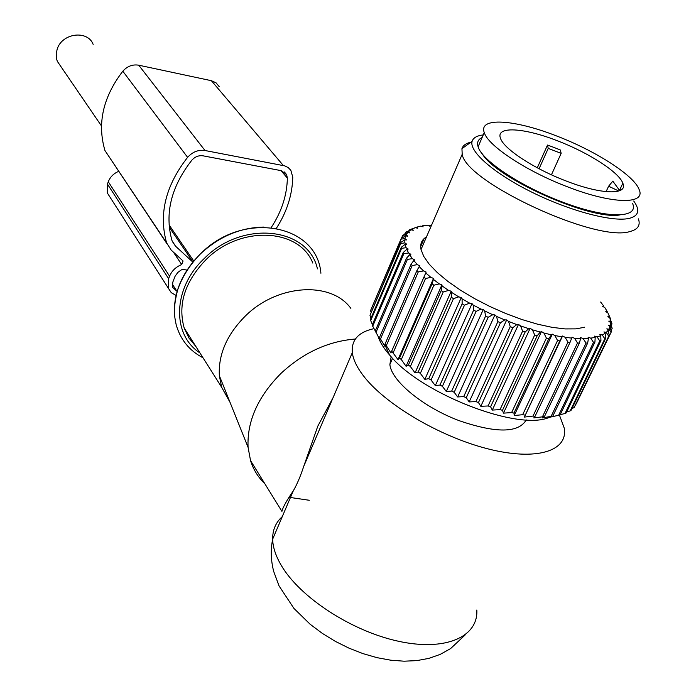 <?xml version="1.0" encoding="UTF-8"?>
<svg xmlns="http://www.w3.org/2000/svg" width="696" height="696" viewBox="0 0 696 696"><rect width="100%" height="100%" fill="white"/><g stroke="black" fill="none" stroke-linecap="round" stroke-linejoin="round"><path stroke-width="1.04" d="M606.086 191.661L608.608 186.232L612.819 181.117L619.745 190.678M554.06 147.474L560.358 149.988L561.159 153.355L548.231 148.405L547.508 145.064L554.06 147.474M557.122 140.67C588.085 152.389 618.935 172.06 622.85 183.231C628.314 195.272 601.361 194.732 566.387 181.082C534.049 168.867 503.495 148.692 500.467 138.217C495.665 125.933 523.81 127.638 557.122 140.67M608.608 186.232L618.796 191.026M547.508 145.064L537.295 167.814M539.078 168.763L548.231 148.405M551.45 174.809L561.159 153.355M555.991 135.737C594.941 150.475 634.021 175.296 639.145 189.556C646.166 204.746 612.263 204.267 567.718 186.902C526.559 171.346 487.957 145.742 484.268 132.588C478.3 116.998 514.1 119.347 555.991 135.737M632.577 203.458C639.415 218.953 605.45 218.822 561.046 201.501C520.008 186.015 481.641 160.193 478.108 146.752C476.76 142.454 478.091 139.383 482.119 137.53M620.388 188.494L621.624 189.59M61.135 66.912L57.316 61.318L56.559 58.882L56.219 53.688L57.15 49.294C61.874 33.06 87.626 29.693 93.168 44.413M559.445 415.103L564.247 428.127C568.284 451.112 536.477 461.283 487.835 448.833C439.298 436.575 384.375 403.767 363.147 375.449C356.77 367.027 353.159 359.414 352.315 352.611C351.236 340.048 358.414 332.07 373.822 328.686M333.132 397.529L317.82 426.117L303.743 466.346C300.368 476.56 296.87 484.747 293.251 490.924L272.658 539.156C272.554 529.934 275.764 522.435 282.272 516.649M264.767 483.624C258.12 477.308 253.387 469.652 250.56 460.648L281.932 511.386C282.741 507.593 286.517 500.772 293.251 490.924M309.285 500.276L289.284 497.335M250.56 460.648L248.072 447.319C246.915 421.237 257.946 396.529 281.175 373.213C303.465 352.62 328.199 341.223 355.369 339.022M195.863 346.486L188.947 338.03L184.205 328.06C177.611 304.509 184.84 281.741 205.912 259.747C240.068 225.069 299.132 228.036 312.826 263.097M230.054 402.384L221.659 387.263L219.353 375.709C218.239 354.516 226.844 334.68 245.183 316.193C277.321 284.029 331.105 280.871 350.871 308.389M526.237 419.905C518.572 433.077 496.3 433.356 459.412 420.758C423.264 407.325 391.161 380.738 389.89 364.478L391.143 356.743M567.953 342.154L533.023 416.077L524.384 417.078L562.542 336.02L565.161 337.325L567.953 342.154L570.024 342.397L535.085 416.251L533.806 417.887L544.429 416.626L579.368 343.084L580.595 338.621L574.644 338.352L577.489 343.006L579.368 343.084M562.542 336.02L559.793 340.927L557.548 340.518L554.869 335.542L561.985 336.838M524.384 417.078L559.793 340.927M511.612 412.571L513.97 413.085L548.796 338.682L546.412 338.117L511.612 412.571L503.478 413.146L502.486 410.309L537.199 335.698L540.322 332.088L532.431 329.817L534.711 334.985L537.199 335.698M429.51 226.104L427.074 225.26L422.637 225.782L423.133 226.861L420.723 226.13L416.939 227.096L417.696 228.253L415.338 227.644L412.241 229.045L413.259 230.28L410.979 229.793L409.526 230.846L408.63 231.62L409.892 232.908L407.725 232.568L406.168 234.804L407.665 236.135L405.637 235.935L404.907 238.571L406.621 239.929L404.759 239.876L404.872 242.887L406.795 244.252L405.124 244.357L406.099 247.706L408.213 249.064L406.751 249.333L403.288 252.483L372.16 325.084L380.147 340.144L379.45 337.56L380.503 338.935L384.966 346.451L384.975 344.242L386.289 345.668L390.935 352.968L391.7 351.123L397.999 359.606L399.53 358.092L401.305 359.554L406.072 366.287L408.395 365.069L410.37 366.522L415.06 372.899L418.183 371.96L420.332 373.378L424.847 379.372L428.753 378.65L431.05 380.016L435.305 385.593L439.968 385.053L442.386 386.341L446.284 391.483L451.687 391.065L454.183 392.274L457.637 396.955L463.719 396.616L466.259 397.703L469.2 401.923L475.907 401.601L478.457 402.566L480.805 406.316L488.061 405.968L490.593 406.795L492.29 410.075L500.024 409.639L502.486 410.309M372.386 324.545L370.69 320.595L401.627 248.307L406.099 247.706M405.124 244.357L401.331 247.245L370.437 319.455L370.69 320.595M371.012 318.107L369.985 315.332L400.705 243.461L404.872 242.887M404.759 239.876L400.67 242.512L369.985 315.332M370.977 312.008L370.55 310.599L401.07 239.146L404.907 238.571M405.637 235.935L401.305 238.31L370.55 310.599M378.102 336.446C379.929 342.136 383.783 348.348 389.647 355.073C421.115 393.892 519.729 431.972 550.049 417.035M565.03 413.433L566.213 412.954L600.935 340.544L599.778 340.936L565.03 413.433L560.176 414.764M544.429 416.626L542.367 417.931L551.128 416.339L552.798 416.182L549.971 417.2L560.089 414.955L594.915 342.145L595.202 337.395L590.704 338.143L593.497 342.38L594.915 342.145M533.023 416.077L535.085 416.251M513.97 413.085L514.231 415.495L522.661 414.72L524.888 415.077M574.644 338.352L571.981 337.151L571.738 338.108L565.161 337.325M571.738 338.108L570.024 342.397M590.704 338.143L588.085 337.195L588.442 338.378L583.196 338.621L580.534 337.543L580.595 338.621M600.622 302.029L603.632 305.883L602.579 306.292L604.85 307.632L607.103 311.321L605.798 311.582L607.956 312.974L609.409 316.436L607.878 316.55L609.887 317.976L610.514 321.169L608.748 321.126L610.601 322.579L610.366 325.45L608.4 325.258L610.053 326.702L608.948 329.225L606.799 328.869L608.234 330.304L606.26 332.436L603.945 331.922L605.137 333.323L602.292 335.02L599.848 334.35L600.779 335.698L597.098 336.934L594.549 336.116L595.202 337.395M431.616 225.034L428.414 225.721M406.751 249.333L408.595 252.979L403.863 253.631L372.682 326.32M397.999 359.606L433.53 278.409L430.885 277.365L425.761 272.945L426.161 272.066L423.56 270.927L419.201 266.62L419.888 265.889L417.365 264.663L413.815 260.522L414.772 259.947L412.363 258.66L409.657 254.736L410.875 254.318L408.595 252.979M433.53 278.409L433.425 279.427L439.263 283.89L433.886 285.221L401.305 359.554M406.072 366.287L441.908 284.821L439.263 283.89M441.908 284.821L442.117 285.96L448.589 290.423L443.239 291.963L410.37 366.522M415.06 372.899L451.208 291.224L448.589 290.423M451.208 291.224L451.721 292.477L458.742 296.861L453.488 298.636L420.332 373.378M424.847 379.372L461.291 297.523L458.742 296.861M461.291 297.523L462.109 298.871L469.591 303.125L464.493 305.144L431.05 380.016M435.305 385.593L472.036 303.63L469.591 303.125M472.036 303.63L473.149 305.057L480.988 309.111L476.099 311.39L442.386 386.341M446.284 391.483L483.294 309.459L480.988 309.111M483.294 309.459L484.686 310.938L492.768 314.74L488.14 317.289L454.183 392.274M457.637 396.955L494.891 314.914L492.768 314.74M494.891 314.914L496.553 316.428L504.765 319.916L500.45 322.735L466.259 397.703M469.2 401.923L506.688 319.916L504.765 319.916M506.688 319.916L508.576 321.456L516.806 324.58L512.848 327.677L478.457 402.566M480.805 406.316L518.494 324.406L516.806 324.58M518.494 324.406L520.599 325.937L528.716 328.66L525.158 332.009L490.593 406.795M492.29 410.075L530.143 328.312L528.716 328.66M530.143 328.312L532.431 329.817M503.478 413.146L541.471 331.574L540.322 332.088M541.471 331.574L543.907 333.027L551.467 334.828L548.796 338.682M514.231 415.495L552.32 334.158L551.467 334.828M552.32 334.158L554.869 335.542M426.5 236.857C421.733 239.694 419.905 243.913 421.028 249.533L423.768 256.441L429.223 264.202L437.297 272.571L447.754 281.297L460.3 290.067L474.507 298.575L489.906 306.518L505.948 313.6L522.052 319.568L537.634 324.205L552.154 327.355L565.091 328.921L576.018 328.869L584.605 327.233M522.661 414.72L557.548 340.518M543.907 333.027L546.412 338.117M500.024 409.639L534.711 334.985M488.061 405.968L522.6 331.157L525.158 332.009M520.599 325.937L522.6 331.157M475.907 401.601L510.255 326.685L512.848 327.677M508.576 321.456L510.255 326.685M463.719 396.616L497.858 321.639L500.45 322.735M496.553 316.428L497.858 321.639M451.687 391.065L485.59 316.088L488.14 317.289M484.686 310.938L485.59 316.088M439.968 385.053L473.628 310.111L476.099 311.39M473.149 305.057L473.628 310.111M428.753 378.65L462.135 303.804L464.493 305.144M462.109 298.871L462.135 303.804M418.183 371.96L451.278 297.253L453.488 298.636M451.721 292.477L451.278 297.253M408.395 365.069L441.203 290.563L443.239 291.963M442.117 285.96L441.203 290.563M399.53 358.092L432.051 283.811L433.886 285.221M433.425 279.427L432.051 283.811M430.885 277.365L425.526 278.504L393.249 352.576M391.7 351.123L423.916 277.112L425.526 278.504M425.761 272.945L423.916 277.112M423.56 270.927L418.279 271.901L386.289 345.668M384.975 344.242L416.913 270.544L418.279 271.901M384.966 346.451L385.271 345.738M419.201 266.62L416.913 270.544M417.365 264.663L412.215 265.507L380.503 338.935M379.45 337.56L411.101 264.202L412.215 265.507M413.815 260.522L411.101 264.202M412.363 258.66L407.395 259.39L375.962 332.462M375.17 331.148L406.551 258.155L407.395 259.39M409.657 254.736L406.551 258.155M403.288 252.483L403.863 253.631M401.331 247.245L401.627 248.307M400.67 242.512L400.705 243.461M401.305 238.31L401.07 239.146M406.168 234.804L402.688 235.405L401.496 238.206M407.725 232.568L402.688 235.405M408.63 231.62L405.533 232.273L404.828 233.917M410.979 229.793L405.533 232.273M412.241 229.045L409.535 229.767L409.222 230.498M416.939 227.096L409.535 229.767M576.14 404.019L611.027 332.462L608.948 329.225M574.122 407.612L609.2 335.255L574.122 407.612L571.99 408.456M570.207 410.866L571.129 410.24L605.711 338.23L604.824 338.769L570.207 410.866L566.657 412.041M597.098 336.934L599.778 340.936M558.653 415.277L593.497 342.38M588.442 338.378L587.694 342.998L552.798 416.182M551.128 416.339L586.041 343.076L587.694 342.998M583.196 338.621L586.041 343.076M542.549 416.617L577.489 343.006M600.779 335.698L600.935 340.544M602.292 335.02L604.824 338.769M605.137 333.323L605.711 338.23M606.26 332.436L608.574 335.933M608.234 330.304L609.2 335.255M610.053 326.702L611.366 331.661L611.027 332.462M611.097 330.626L612.158 328.425L610.366 325.45M610.601 322.579L612.158 328.425M611.427 325.058L611.993 323.884L610.514 321.169M609.887 317.976L611.993 323.884M610.383 319.229L609.409 316.436M608.948 315.201L610.549 318.89M607.103 311.321L607.608 312.748M603.632 305.883L603.876 307.058M420.68 246.541L424.108 238.615M422.637 225.782L421.463 226.357M471.966 141.958C466.372 143.037 463.031 145.273 461.944 148.666L462.196 154.277C465.772 182.056 596.515 242.878 630.045 231.498C637.858 229.506 640.651 225.295 638.415 218.866M633.734 201.014C640.294 210.14 638.789 215.934 629.219 218.387C612.532 222.302 569.659 210.949 531.866 192.192C493.986 173.487 468.895 151.467 472.105 141.34C473.184 137.825 476.908 135.676 483.259 134.902M482.232 153.799C496.283 178.402 590.947 220.623 620.127 214.89M276.434 228.227C286.882 211.897 292.329 194.871 292.764 177.141L290.841 170.32L288.275 167.64L284.873 165.9L204.998 150.51C198.351 149.588 192.557 151.867 187.607 157.339C165.552 185.675 158.549 214.185 166.605 242.887L171.216 250.125L183.074 260.991L181.708 264.567C175.879 266.907 171.842 270.788 169.589 276.216L168.641 278.713L168.31 288.153L171.268 292.668L176.114 295.443M219.144 86.565L216.004 82.781L211.384 80.701L283.333 165.509M166.831 243.565L104.948 150.527C97.031 123.566 102.991 97.118 122.818 71.201C127.281 66.207 132.579 64.206 138.73 65.198L211.384 80.701M173.4 252.126L181.708 264.567M118.651 171.364C113.613 173.504 110.159 176.975 108.28 181.769L107.445 184.083L107.306 192.914L109.977 197.081M271.257 227.47C281.593 211.749 286.961 195.306 287.37 178.141L286.621 174.626L281.288 170.677L202.997 155.817C198.725 155.234 195.011 156.696 191.835 160.202C171.094 186.806 164.482 213.611 171.999 240.607L175.496 246.14L192.888 262.14M169.241 227.183L192.975 262.044M172.286 284.133L176.871 291.224L172.591 287.309L172.765 282.263L175.061 276.303L177.784 272.475L181.038 270.065L182.509 269.369L187.094 270.083M619.91 189.503L620.684 190.217M612.872 214.794L604.963 214.464M492.359 164.508L486.991 158.993M476.821 610.027C478.361 636.918 445.44 651.665 398.19 641.199C351.036 630.95 299.628 597.02 281.228 565.309C275.694 555.887 272.841 547.169 272.658 539.156C270.518 549.788 270.866 560.567 273.719 571.503L279.061 585.928L293.956 608.443L310.207 624.303L322.3 633.369L335.289 641.338L348.922 648.124L362.903 653.596L376.945 657.65L390.76 660.2L404.132 661.2L416.887 660.6L428.919 658.364L440.176 654.405L450.564 648.62L465.093 634.996M263.958 227.07C240.52 227.453 219.353 236.388 200.457 253.883C184.318 270.005 175.653 287.805 174.444 307.267M199.935 352.907C171.468 334.68 172.765 287.84 204.372 258.399C242.391 219.614 308.424 227.244 317.437 268.882M138.73 65.198L204.998 150.51M122.818 71.201L187.607 157.339M104.948 150.527L166.605 242.887M108.28 181.769L169.589 276.216M107.445 184.083L168.641 278.713M172.234 241.295L175.496 246.14M281.053 170.624L287.37 178.141M622.85 183.231L619.588 190.208M484.268 132.588L478.108 146.752M193.784 261.07L169.041 224.851M101.459 125.933L57.316 61.318M352.315 352.611L303.743 466.346M203.032 357.814C189.347 350.645 180.386 339.605 176.166 324.693C174.478 316.097 172.704 309.581 177.663 289.797C182.282 276.651 189.877 264.689 200.457 253.91C242.869 210.314 317.002 223.912 320.917 273.25M221.659 387.263L184.205 328.06M219.353 375.709L248.072 447.319M389.647 355.073L384.966 345.077M409.526 230.846L405.672 232.16M421.028 249.533L462.196 154.277M472.105 141.34L461.944 148.666M392.587 358.283L389.89 364.478M107.306 192.914L168.31 288.153M284.377 171.964L286.621 174.626"/></g></svg>

